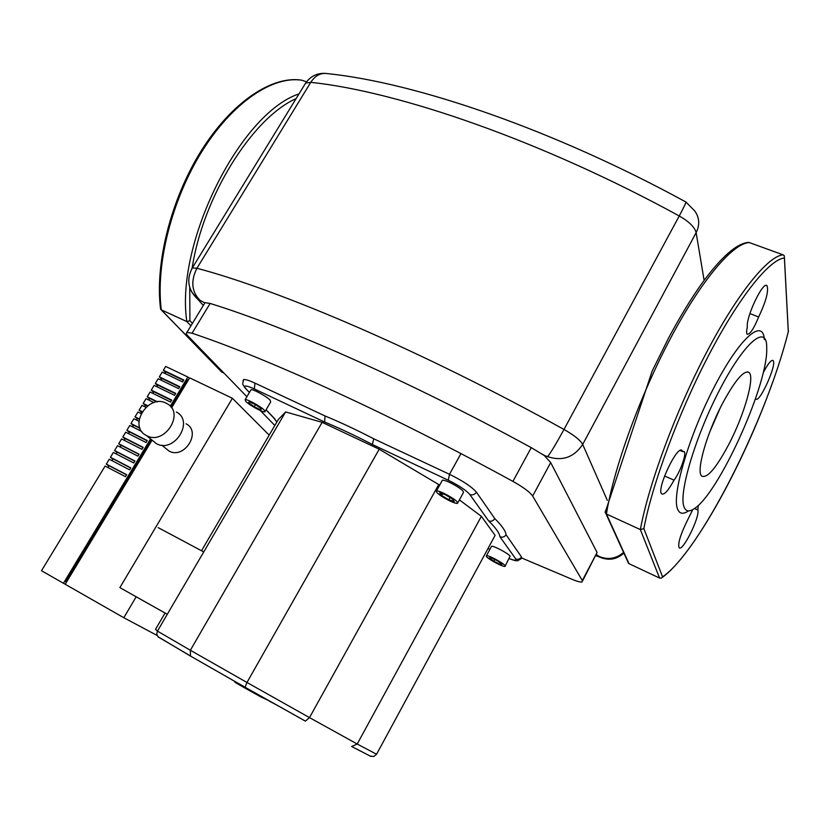 <?xml version="1.0" encoding="UTF-8"?>
<svg xmlns="http://www.w3.org/2000/svg" width="830" height="830" viewBox="0 0 830 830"><rect width="100%" height="100%" fill="white"/><g stroke="black" fill="none" stroke-linecap="round" stroke-linejoin="round"><path stroke-width="1.25" d="M189.728 287.419L189.914 320.743L186.843 321.563L161.31 309.86L160.512 308.47M160.605 309.165C154.712 263.992 170.783 199.491 201.202 150.853C231.653 102.183 272.115 75.281 301.85 80.199L306.519 81.838M221.423 371.747L224.193 373.324M688.547 510.886C682.872 514.725 679.127 513.884 677.311 508.365C671.999 493.311 689.606 434.152 714.806 385.929C739.935 337.478 762.946 317.817 764.389 339.574M766.692 345.187L766.733 351.37C765.478 390.567 718.251 493.352 694.554 508.479C689.056 512.318 685.466 511.55 683.775 506.176C678.94 491.734 695.831 435.511 719.735 389.675C743.576 343.61 765.374 324.613 766.692 345.187M709.577 432.368L720.253 407.904M722.204 404.044C735.141 380.078 744.126 369.589 749.179 372.577C754.947 377.64 744.168 414.907 729.062 443.894C716.217 468.11 707.077 478.817 701.651 476.026C696.007 471.513 706.455 434.049 722.204 404.044M605.371 511.114L605.143 512.494L606.429 514.019L640.345 529.571L643.852 528.606C652.297 483.786 678.733 412.448 709.162 354.4C739.592 296.279 769.555 259.323 784.402 258.006L788.293 331.71C766.235 420.136 699.97 551.276 662.579 576.871L661.323 578.095L659.57 578.053L629.015 563.684L606.429 514.019C613.65 468.577 639.65 396.408 670.661 338.069C701.682 279.658 733.087 243.066 749.293 242.557L748.37 242.422C736.604 243.408 721.073 257.134 701.765 283.58C690.819 298.997 679.708 317.236 668.43 338.298L652.183 371.031L605.143 512.494M627.739 561.547L629.015 563.684M784.402 258.006L784.319 255.816L783.157 254.852L749.293 242.557M788.5 330.869L788.293 331.71M698.227 505.439L697.843 509.983C700.115 516.903 682.343 552.655 679.096 547.634C677.778 543.806 680.206 535.423 686.389 522.485L692.718 509.63M682.623 451.593L684.2 451.634C686.804 453.688 680.092 472.426 674.022 480.145C668.275 490.696 664.145 495.261 661.645 493.85C656.094 489.42 677.685 443.926 682.125 450.628L682.623 451.593L680.081 450.503M758.651 316.967C753.796 328.805 749.957 334.552 747.145 334.22C746.378 333.328 746.44 330.931 747.342 327.041C745.714 317.226 763.31 280.343 767.024 285.779C768.798 291.04 766.007 301.435 758.651 316.967L749.884 313.605M763.268 372.411L763.87 371.55C768.3 363.281 771.371 359.629 773.072 360.573C777.378 363.768 759.409 403.774 755.871 398.908L755.57 398.4M674.022 480.145L664.56 475.984M697.843 509.983L694.523 508.5M246.904 396.709L188.472 336.524C186.231 334.189 185.723 332.799 186.947 332.363L192.062 333.224C267.779 358.591 389.083 413.568 512.909 481.39C523.388 487.262 529.965 492.149 532.653 496.039L582.328 580.575L581.996 581.996C580.533 582.287 577.462 581.498 572.773 579.61L521.925 558.082M204.242 303.905L205.01 302.649L210.125 303.448C286.526 327.01 407.955 380.368 531.241 447.64L544.252 455.483L550.695 462.58L597.081 552.448L582.525 580.99M274.823 425.479L260.319 410.539M204.626 302.774L197.55 299.018L191.481 291.652M544.252 455.483L547.624 456.625C550.83 452.599 556.287 443.542 563.995 429.452C422.065 350.851 279.72 290.147 196.928 268.256C190.568 280.986 191.585 291.693 200.009 300.367M596.397 554.544L599.156 556.463C608.027 560.084 616.171 558.735 623.579 552.417M263.608 697.646L262.425 697.771L244.57 687.842L234.932 682.281L235.284 681.648M235.71 682.758L236.083 682.104M235.108 681.959L234.268 681.067M269.449 700.935L263.369 698.072M276.4 704.826L269.335 701.153M281.775 707.845L276.369 704.878M186.076 423.788C201.877 431.59 184.416 459.706 169.04 451.064L165.108 447.858M146.651 435.646L146.505 435.574C127.55 426.693 148.072 393.306 166.228 403.235L166.872 403.577C185.349 412.666 164.631 445.752 146.651 435.646M176.344 412.043C194.614 421.059 174.248 453.699 156.455 443.687L151.931 440.025M126.554 474.843L108.979 465.692L107.89 467.487M130.684 468.006L113.108 458.897L112.019 460.681M134.802 461.179L117.217 452.122L116.148 453.896M138.921 454.363L121.325 445.357L120.257 447.111M143.019 447.567L125.423 438.614L124.365 440.346M147.118 440.782L129.511 431.88L128.463 433.602M140.011 428.384L133.589 425.157L132.561 426.859M139.191 419.212L137.666 418.455L136.639 420.136M142.044 411.919L140.716 413.433M147.512 405.932L145.79 405.082L144.773 406.742M156.922 401.896L149.836 398.41L148.829 400.06M171.509 400.371L153.872 391.76L152.886 393.389M175.545 393.69L157.897 385.13L156.922 386.739M179.571 387.008L161.923 378.501L160.947 380.099M108.792 466.004L106.313 464.084L126.648 474.687L125.455 476.659L105.12 466.055L41.5 570.729L63.454 583.262L150.552 438.894M112.901 459.229L110.442 457.289L130.787 467.83L129.594 469.801L109.259 459.249L106.313 464.084M117.009 452.475L114.571 450.514L134.917 460.992L133.723 462.964L113.378 452.464L110.442 457.289M121.097 445.731L118.68 443.749L139.035 454.166L137.853 456.127L117.497 445.7L114.571 450.514M125.185 439.008L122.788 436.995L143.154 447.349L141.961 449.321L121.605 438.935L118.68 443.749M129.262 432.295L126.876 430.251L147.252 440.554L146.07 442.514L125.704 432.191L122.788 436.995M133.329 425.603L130.964 423.528L139.865 428M137.386 418.911L135.041 416.816L139.243 418.911M141.432 412.24L139.118 410.124L142.21 411.659M145.478 405.59L143.175 403.442L147.792 405.725M149.514 398.95L147.232 396.771L157.524 401.824M153.529 392.32L151.278 390.121L171.685 400.07L170.524 402.011L150.106 392.04L147.232 396.771M157.555 385.701L155.314 383.481L175.732 393.379L174.57 395.308L154.141 385.39L151.278 390.121M161.56 379.103L159.339 376.851L179.768 386.697L178.606 388.616L158.177 378.76L155.314 383.481M183.596 380.358L165.938 371.892L164.973 373.479M165.564 372.514L163.354 370.242L183.793 380.026L182.631 381.945L162.203 372.141L159.339 376.851M141.722 431.476L129.791 425.468L126.876 430.251M138.932 421.287L133.869 418.756L130.964 423.528M141.079 413.62L137.946 412.054L135.041 416.816M145.893 407.291L142.003 405.372L139.118 410.124M153.955 402.581L146.059 398.69L143.175 403.442M163.354 370.242L165.668 366.435L187.871 377.028L189.313 378.418M151.506 439.672L65.788 581.809L66.452 582.193M188.286 380.13L187.611 379.808L171.084 407.198M157.171 635.49L123.805 617.728L65.207 584.268L152.087 440.149M269.179 435.127L232.4 398.276L189.645 377.868L171.603 407.8M65.228 584.216L63.454 583.262M170.264 406.223L187.871 377.028M439.682 485.114L379.196 449.217L322.133 422.335L285.613 411.929L167.287 614.283L119.873 587.609L232.4 398.276M123.805 617.728L136.193 596.77M505.024 565.624L504.982 566.423C503.084 567.149 488.248 559.244 486.432 556.546L486.442 555.716C488.268 554.948 503.343 562.989 505.024 565.624M491.277 546.783L491.526 546.306C493.404 545.476 508.458 553.486 510.097 556.183L505.221 565.967M444.04 493.362C453.709 498.394 458.181 501.745 457.465 503.405C456.22 503.561 453.678 502.741 449.819 500.926C440.242 495.935 435.792 492.605 436.466 490.914C437.68 490.748 440.201 491.568 444.04 493.362M442.017 480.892L442.4 480.207C443.625 480.01 446.167 480.798 450.005 482.583C459.654 487.594 464.105 490.966 463.348 492.709L457.828 502.741M245.732 401.357L245.151 399.666C246.987 398.846 261.066 406.586 264.334 410.217L264.863 411.846C262.975 412.635 249.135 405.04 245.732 401.357M250.733 390.245L251.034 389.737C252.911 388.845 266.97 396.564 270.196 400.257L270.684 401.938L265.144 411.358M203.744 551.94L158.146 527.61M190.672 656.198L157.907 636.652L156.808 634.213L157.233 631.516L167.287 614.283L141.048 599.551M285.613 411.929L278.33 419.492L201.514 550.747M164.942 613.246L155.532 629.327L157.451 631.111L190.361 650.264L190.464 656.053L245.089 687.24L246.977 682.478L190.361 650.264L322.133 422.335M255.775 404.77L261.471 408.848L260.672 409.833L254.25 406.762L248.575 402.716L249.301 401.699L255.775 404.77M261.315 408.744L260.672 409.833M255.505 404.646L254.25 406.762M454.259 501.486L448.947 499.785L441.664 495.489L439.63 492.854L444.942 494.535L452.288 498.872L454.259 501.486M450.14 497.606L448.947 499.785M442.598 493.798L441.664 495.489M493.798 561.215L489.275 557.936L491.153 557.77L497.616 560.924L502.15 564.224L500.22 564.359L493.798 561.215L494.721 559.513M500.812 563.248L500.22 564.359M370.056 756.068L373.728 756.524L376.571 754.252L495.105 535.392L481.369 516.343L459.395 499.878M499.888 536.699C502.451 537.684 504.505 537.031 506.051 534.759C505.75 531.138 501.994 525.743 494.794 518.584C493.207 520.96 491.142 521.728 488.621 520.887C495.811 527.922 499.567 533.192 499.888 536.699L515.721 558.912C516.82 560.789 514.652 560.665 509.205 558.549M372.328 444.475L373.78 438.811C356.101 429.67 339.864 422.065 325.07 415.975L324.582 422.003C339.076 427.99 354.991 435.48 372.328 444.475L448.273 480.217C458.917 485.488 466.087 490.24 469.79 494.462L488.621 520.887M276.94 421.858L273.215 417.345M305.253 721.052L245.099 687.261L305.409 721.114L309.497 717.608L246.977 682.478L379.196 449.217M351.609 746.523L357.211 744.022L309.497 717.608L438.8 484.45M245.13 687.302L190.464 656.053M481.369 516.343L357.211 744.022L376.571 754.252M190.91 325.848L186.843 321.563C175.016 244.03 239.746 113.513 299.007 93.883M189.914 320.743L192.404 323.378M296.103 98.614C252.227 118.026 202.997 196.71 192.155 267.986M302.245 80.292C273.132 75.364 232.659 102.204 202.136 151.122C171.613 199.989 155.501 264.812 161.31 309.86L222.077 372.328M783.157 254.852C768.113 255.837 737.569 293.239 706.548 352.397C675.558 411.473 648.707 484.17 640.345 529.571L659.57 578.053M662.579 576.871L643.852 528.606M192.062 333.224L210.125 303.448M532.653 496.039L550.695 462.58M531.241 447.64L512.909 481.39M597.081 552.448L582.328 580.575M607.332 500.386L582.691 444.424C573.945 457.444 562.263 461.511 547.624 456.625M602.248 558.113L599.156 556.463M685.954 202.043L694.886 211.111C699.503 217.802 699.918 224.982 696.131 232.659L582.691 444.424C580.45 440.263 574.215 435.273 563.995 429.452L679.251 215.966C684.449 206.234 686.597 201.545 685.684 201.887C553.641 129.76 416.214 82.72 327.165 73.59C320.702 72.635 315.234 75.551 310.762 82.336C398.566 91.518 541.71 140.685 679.251 215.966C689.108 221.61 694.741 227.181 696.131 232.659L704.12 280.353M304.371 85.137L305.616 83.104L310.762 82.336L196.928 268.256L192.321 267.903L191.554 269.2M244.57 687.842L244.954 687.167M255.962 694.254L256.346 693.569M262.425 697.771L262.757 697.179M489.887 549.356L488.03 548.454L489.866 549.387M249.446 392.414L246.043 388.855C242.879 385.058 245.628 385.079 254.302 388.917L324.582 422.003M274.782 418.818L266.088 409.75M246.043 388.855L244.29 387.019M254.302 388.917L255.018 383.149C249.135 380.431 245.317 379.248 243.564 379.611L242.983 380.794M325.07 415.975L255.018 383.149M448.273 480.217L449.497 474.293L373.78 438.811M469.79 494.462C472.509 495.417 474.719 494.649 476.41 492.159C471.834 486.847 462.86 480.892 449.497 474.293L460.961 453.605M494.794 518.584L476.41 492.159M509.184 558.6C517.007 561.526 515.005 560.375 517.495 560.81L521.344 558.58L521.499 556.951C520.047 559.13 518.117 559.783 515.721 558.912M521.499 556.951L506.051 534.759M161.103 309.746L221.88 372.224M749.179 372.577L747.218 371.799M628.59 563.414L605.952 513.739M662.164 577.504C693.87 554.855 744.064 463.192 772.938 381.385M788.241 330.112L784.433 257.933M772.45 360.324L773.072 360.573M766.142 285.458L767.024 285.779M683.484 451.333L684.2 451.634M681.15 450.202L682.125 450.628M205.01 302.649L186.947 332.363M541.679 453.896L545.507 456.012M623.859 553.039C616.991 559.379 609.178 560.831 600.432 557.397L595.826 555.633M203.329 305.409L197.55 299.018C188.005 289.888 186.262 279.523 192.321 267.903L305.616 83.104C310.513 76.246 317.091 72.999 325.35 73.372M168.895 450.981L161.892 445.212M156.32 443.614L146.505 435.574M251.034 389.737L245.151 399.666M442.4 480.207L436.466 490.914M491.526 546.306L486.442 555.716M274.284 418.507L276.846 422.024M274.429 418.611L266.025 409.854M249.384 392.517L245.68 388.658C242.401 383.17 242.153 386.002 243.564 379.611M351.941 746.637L370.937 756.452M158.229 636.984L190.184 655.783"/></g></svg>
